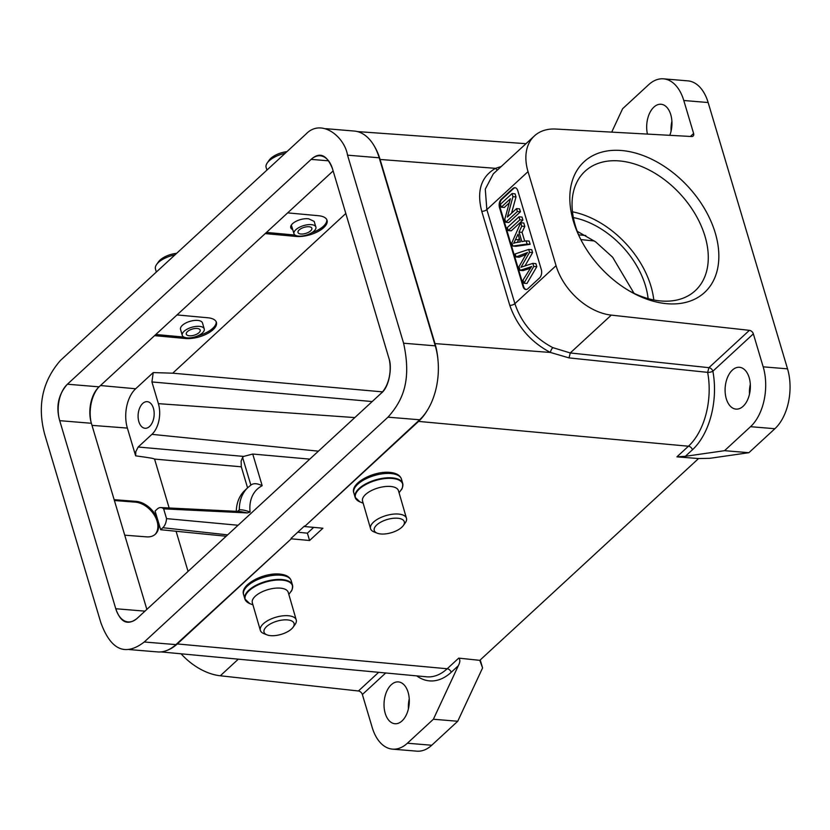 <?xml version="1.0" encoding="UTF-8"?>
<svg xmlns="http://www.w3.org/2000/svg" width="830" height="830" viewBox="0 0 830 830"><rect width="100%" height="100%" fill="white"/><g stroke="black" fill="none" stroke-linecap="round" stroke-linejoin="round"><path stroke-width="1.25" d="M374.226 145.976A57.021 34.155 94.7 0 1 380.088 159.464L434.982 343.589A57.021 34.155 94.7 0 1 437.95 359.743A54.168 32.453 -85.3 0 0 435.262 345.84L379.196 157.783A54.168 32.453 -85.3 0 0 374.226 145.976A54.168 32.453 -85.3 0 0 354.13 131.036L325.651 128.671M437.95 359.743A54.168 32.453 -85.3 0 1 427.232 410.487A54.168 32.453 -85.3 0 1 419.648 419.773L387.983 417.168L144.244 641.995C125.289 656.582 110.805 650.098 100.793 622.521L44.737 434.484C37.101 406.015 42.309 381.375 60.351 360.542L306.021 134.045C321.293 117.933 344.533 136.639 347.542 155.179L403.598 343.215L435.262 345.84M427.232 410.487A57.021 34.155 94.7 0 1 418.548 421.412L304.579 526.542L322.901 528.222L309.59 540.496L291.268 538.815L177.298 643.945A57.021 34.155 94.7 0 1 167.255 650.295A54.168 32.453 -85.3 0 0 175.908 644.609L291.268 538.815M419.648 419.773L304.579 526.542M685.341 456.313L692.448 449.756A3.818 2.563 47.3 0 0 688.443 446.218L676.927 456.842L685.341 456.313L724.538 450.68L750.538 426.693A43.876 26.28 94.7 0 0 763.175 366.829L753.35 333.857A3.818 2.563 47.3 0 0 749.407 330.33L611.285 315.12L570.262 352.958L708.924 367.669L707.658 372.359L569.038 357.896L570.262 352.958L552.832 347.635A3.818 1.39 115.9 0 0 550.425 352.46L569.038 357.896M434.982 343.589L550.425 352.46C530.712 342.043 517.163 326.325 509.776 305.326L481.742 211.287C476.513 190.983 481.11 176.676 495.541 168.334L380.088 159.464M493.342 173.802L485.28 189.136L486.847 209.617L514.88 303.656C521.427 323.088 534.084 337.748 552.832 347.635M497.533 169.932A3.818 2.749 64.8 0 1 495.541 168.334L501.237 166.519M611.285 315.12A53.41 35.825 -132.7 0 1 556.059 265.673L528.025 171.634A53.41 35.825 -132.7 0 1 534.427 135.902A53.41 35.825 -132.7 0 1 555.81 129.055L691.629 136.514A3.818 2.563 47.3 0 0 693.154 136.027A3.818 2.563 47.3 0 0 693.61 133.474L683.785 100.503A43.876 26.28 94.7 0 0 663.492 78.84A43.876 26.28 94.7 0 0 648.604 84.753L622.604 108.74L611.71 132.126M676.927 456.842L698.549 458.554L709.816 458.316L748.899 452.692L774.888 428.716A43.876 26.28 -85.3 0 0 787.535 368.842L708.146 102.526A43.876 26.28 -85.3 0 0 687.842 80.863L663.492 78.84M573.395 221.247A88.893 59.625 -132.7 0 1 621.494 150.51A88.893 59.625 -132.7 0 1 715.263 232.981A88.893 59.625 -132.7 0 1 630.395 291.548A88.893 59.625 -132.7 0 1 578.977 235.813A88.893 59.625 -132.7 0 1 573.395 221.247M669.8 135.311A20.978 12.564 -85.3 0 0 670.754 114.623A20.978 12.564 -85.3 0 0 661.053 104.258A20.978 12.564 -85.3 0 0 647.452 134.087M671.097 131.078A20.978 12.564 94.7 0 1 671.906 121.273M749.5 394.105A20.978 12.564 94.7 0 1 750.32 384.311M724.538 450.68L748.899 452.692M749.168 377.65A20.978 12.564 -85.3 0 0 739.468 367.285A20.978 12.564 -85.3 0 0 727.547 377.328A20.978 12.564 -85.3 0 0 726.292 398.753A20.978 12.564 -85.3 0 0 736.003 409.107A20.978 12.564 -85.3 0 0 747.923 399.074A20.978 12.564 -85.3 0 0 749.168 377.65M698.549 458.554L479.792 660.348L458.72 658.128C460.328 659.56 460.194 662.101 458.316 665.733L433.385 719.247L457.735 721.26L482.593 667.911L480.217 659.954M479.792 660.348L482.593 667.911M433.385 719.247L407.385 743.224A43.876 26.28 94.7 0 1 392.497 749.137L416.847 751.16A43.876 26.28 -85.3 0 0 431.745 745.247L457.735 721.26M408.433 708.727A20.978 12.564 94.7 0 1 409.252 698.922M392.497 749.137A43.876 26.28 94.7 0 1 372.203 727.474L362.368 694.513A3.818 2.563 -132.7 0 0 358.425 690.985L378.667 672.321M181.044 653.791A53.41 35.825 47.3 0 0 220.303 675.776L358.425 690.985M129.034 649.548L157.524 651.913A54.168 32.453 -85.3 0 0 167.255 650.295M115.775 608.722A26.705 15.998 -85.3 0 0 128.131 621.919A26.705 15.998 -85.3 0 0 137.189 618.319L380.939 393.482A26.705 15.998 -85.3 0 0 389.156 359.048L332.56 168.978A26.705 15.998 -85.3 0 0 320.204 155.791A26.705 15.998 -85.3 0 0 311.209 159.319A26.705 15.998 -85.3 0 0 311.146 159.381L67.406 384.217A26.705 15.998 -85.3 0 0 59.708 420.665L115.775 608.732L144.97 611.15M311.209 159.319C319.83 151.579 326.947 154.795 332.56 168.978M146.858 609.407L91.373 423.279L59.708 420.665C55.755 406.617 58.318 394.468 67.406 384.217L99.061 386.842A26.705 15.998 94.7 0 0 98.251 387.631A29.195 17.492 -85.3 0 0 91.01 421.972A26.705 15.998 94.7 0 1 98.251 387.631M91.373 423.279A26.705 15.998 94.7 0 1 91.01 421.972M169.144 507.981L154.567 459.083C152.73 458.388 153.882 458.368 135.643 455.836L127.374 428.083A28.811 17.264 94.7 0 1 135.674 388.762L153.228 372.577L151.921 381.945L372.182 401.554M333.141 170.918L99.061 386.842M238.085 525.255L166.55 518.615L163.635 508.842A10.842 6.495 94.7 0 0 160.812 507.566A10.842 6.495 94.7 0 0 157.264 509.029L155.085 511.031L157.876 520.369A20.605 13.923 46.9 0 0 136.047 501.362L135.228 502.129L114.395 500.521M114.146 499.67L136.047 501.362M318.388 451.167L151.911 434.349A22.493 13.477 94.7 0 0 158.395 403.66L151.921 381.945M151.911 434.349L138.174 447.017L135.809 451.655L135.643 455.836M138.859 421.682A13.353 7.999 -85.3 0 0 145.032 428.27A13.353 7.999 -85.3 0 0 152.616 421.889A13.353 7.999 -85.3 0 0 153.415 408.256A13.353 7.999 -85.3 0 0 147.242 401.658A13.353 7.999 -85.3 0 0 139.648 408.049A13.353 7.999 -85.3 0 0 138.859 421.682M177.018 314.933L207.874 317.776A20.605 9.12 163.8 0 1 216.423 322.393A20.605 9.12 163.8 0 1 213.123 329.645A20.605 9.12 163.8 0 1 185.412 338.495L154.556 335.652M295.771 235.481L296.051 236.436L265.195 233.593M296.051 236.436A20.605 9.12 163.8 0 0 323.762 227.586A20.605 9.12 163.8 0 0 327.062 220.334A20.605 9.12 163.8 0 0 318.513 215.717L287.657 212.874M153.228 372.577L172.713 373.189L345.83 213.486M155.812 334.49L183.876 337.073M216.184 321.75A20.605 9.12 -16.2 0 1 212.75 328.327A20.605 9.12 -16.2 0 1 197.779 335.849M204.232 328.929L202.51 322.984A11.444 5.063 163.8 0 0 194.096 320.494A11.444 5.063 163.8 0 0 182.361 325.329A11.444 5.063 163.8 0 0 180.525 329.354L182.258 335.31A11.444 5.063 -16.2 0 1 184.084 331.284A11.444 5.063 -16.2 0 1 195.828 326.449A11.444 5.063 -16.2 0 1 204.232 328.929A11.444 5.063 -16.2 0 1 202.406 332.965A11.444 5.063 -16.2 0 1 190.661 337.8A11.444 5.063 -16.2 0 1 182.258 335.31M187.445 331.595A7.252 3.206 163.8 0 0 186.283 334.148A7.252 3.206 163.8 0 0 191.606 335.725A7.252 3.206 163.8 0 0 199.044 332.654A7.252 3.206 163.8 0 0 200.206 330.101A7.252 3.206 163.8 0 0 194.884 328.524A7.252 3.206 163.8 0 0 187.445 331.595M266.451 232.431L295.024 235.056M326.823 219.691A20.605 9.12 -16.2 0 1 323.389 226.279A20.605 9.12 -16.2 0 1 311.634 232.815M315.877 227.036A11.444 4.949 -17 0 1 314.041 231.051A11.444 4.949 -17 0 1 302.369 235.99A11.444 4.949 -17 0 1 293.986 233.728A11.444 4.949 -17 0 1 295.833 229.713A11.444 4.949 -17 0 1 307.505 224.764A11.444 4.949 -17 0 1 315.877 227.036L314.155 221.392L308.677 218.819A11.444 5.063 163.8 0 0 292.585 223.654A11.444 5.063 163.8 0 0 290.749 227.69A11.444 5.063 163.8 0 0 292.731 229.609M299.163 229.952A7.252 3.133 163 0 0 298.001 232.504A7.252 3.133 163 0 0 303.313 233.936A7.252 3.133 163 0 0 310.7 230.802A7.252 3.133 163 0 0 311.862 228.26A7.252 3.133 163 0 0 306.561 226.829A7.252 3.133 163 0 0 299.163 229.952M240.368 511.529L247.33 512.93L163.635 508.842M247.33 512.93L250.079 512.089C245.763 510.388 242.184 509.62 239.331 509.807L238.584 511.446M154.567 459.083L241.302 466.813L241.136 461.034L242.609 457.444L243.667 456.417L252.735 454.041L309.777 459.125M124.728 535.184L146.63 536.865A20.605 13.923 46.9 0 0 155.407 534.157A20.605 13.923 46.9 0 0 157.876 520.369L160.667 529.727L226.165 536.242M160.667 529.727L162.836 527.724A10.842 6.495 94.7 0 0 166.54 518.615M135.228 502.129A20.605 13.923 -133.1 0 1 157.057 521.147A20.605 13.923 -133.1 0 1 154.992 534.53M241.302 466.813L247.568 487.833M237.556 511.394L239.331 509.807A53.41 36.375 -133.5 0 1 247.828 487.594L244.767 490.499A53.41 36.375 46.5 0 0 236.28 511.332M634.027 293.312L612.623 257.217L595.65 241.872L577.234 231.3M648.106 298.624A74.389 49.904 47.3 0 0 573.364 217.595M572.472 211.816A81.257 54.51 -132.7 0 1 650.948 286.194A81.257 54.51 -132.7 0 1 653.791 299.972M579.734 237.39A81.257 54.51 -132.7 0 1 575.325 225.584A81.257 54.51 -132.7 0 1 585.077 171.219A81.257 54.51 -132.7 0 1 650.928 170.949A81.257 54.51 -132.7 0 1 705.012 236.322A81.257 54.51 -132.7 0 1 695.27 290.676A81.257 54.51 -132.7 0 1 628.891 290.666M250.079 512.089A45.775 31.187 -133.5 0 1 262.176 485.716C257.217 483.257 253.451 483.06 250.857 485.114M380.939 393.482C389.498 387.216 392.071 367.358 389.166 359.048M387.983 417.168C402.747 400.651 411.794 380.887 403.598 343.215M137.189 618.319C127.716 625.799 120.578 622.604 115.775 608.732M304.434 526.054L291.123 538.328M297.763 532.206L307.401 533.182L313.699 527.372M309.59 540.496L307.401 533.182M408.101 692.262A20.978 12.564 -85.3 0 0 398.4 681.907A20.978 12.564 -85.3 0 0 386.479 691.94A20.978 12.564 -85.3 0 0 385.224 713.364A20.978 12.564 -85.3 0 0 394.935 723.729A20.978 12.564 -85.3 0 0 406.856 713.686A20.978 12.564 -85.3 0 0 408.101 692.262M406.461 518.262L398.452 490.665A18.696 8.269 163.8 0 0 390.691 486.473A18.696 8.269 163.8 0 0 371.041 490.769A18.696 8.269 163.8 0 0 362.554 501.092L370.564 528.689A18.696 8.269 -16.2 0 1 379.051 518.366A18.696 8.269 -16.2 0 1 398.701 514.081A18.696 8.269 -16.2 0 1 406.461 518.262A18.696 8.269 -16.2 0 1 405.268 522.869L403.297 525.598A15.646 6.92 -16.2 0 1 380.752 533.97A15.646 6.92 -16.2 0 1 377.162 533.171A15.646 6.92 -16.2 0 1 378.324 523.678A15.646 6.92 -16.2 0 1 397.798 518.242A15.646 6.92 -16.2 0 1 403.297 525.598M377.162 533.171L374.04 531.926A18.696 8.269 -16.2 0 1 370.564 528.689M296.237 619.937L288.228 592.34A18.696 8.269 163.8 0 0 280.467 588.148A18.696 8.269 163.8 0 0 260.817 592.444A18.696 8.269 163.8 0 0 252.33 602.767L260.34 630.364A18.696 8.269 -16.2 0 1 268.827 620.041A18.696 8.269 -16.2 0 1 288.477 615.746A18.696 8.269 -16.2 0 1 296.237 619.937A18.696 8.269 -16.2 0 1 295.044 624.534L293.073 627.262A15.646 6.92 -16.2 0 1 270.528 635.645A15.646 6.92 -16.2 0 1 266.938 634.846A15.646 6.92 -16.2 0 1 268.1 625.353A15.646 6.92 -16.2 0 1 287.574 619.917A15.646 6.92 -16.2 0 1 293.073 627.262M266.938 634.846L263.816 633.601A18.696 8.269 -16.2 0 1 260.34 630.364M517.796 190.703A6.101 3.652 -85.3 0 0 514.974 187.694A6.101 3.652 -85.3 0 0 514.164 187.777A6.101 3.652 -85.3 0 0 512.909 188.514L501.258 199.262A6.101 3.652 -85.3 0 0 500.2 200.653A6.101 3.652 -85.3 0 0 499.494 207.583L523.025 286.495A6.101 3.652 -85.3 0 0 525.846 289.514A6.101 3.652 -85.3 0 0 526.666 289.431A6.101 3.652 -85.3 0 0 527.922 288.684L539.562 277.946A6.101 3.652 -85.3 0 0 540.621 276.546A6.101 3.652 -85.3 0 0 541.326 269.615L517.796 190.703M526.158 289.514A6.101 3.652 94.7 0 1 523.637 286.547L500.106 207.635A6.101 3.652 94.7 0 1 501.87 199.304L513.511 188.566A6.101 3.652 94.7 0 1 515.274 187.736M509.278 202.862L504.298 207.459L501.258 207.21L500.386 204.315L512.037 193.577L512.961 196.669L507.379 217.076L516.53 208.631L517.391 211.526L505.74 222.264L504.816 219.172L510.398 198.775L501.258 207.21M516.53 208.631L519.57 208.89L520.431 211.775L508.79 222.523L505.74 222.264M511.539 213.237L516.001 196.918L515.077 193.826L512.037 193.577M518.968 216.806L522.008 217.055L522.91 220.075L511.259 230.823L508.219 230.564L507.317 227.544L518.968 216.806L519.86 219.826L522.91 220.075M520.732 222.741L521.759 226.175L519.02 232.089L521.863 241.613L526.137 240.866L527.092 244.062L512.836 246.064L511.861 242.806L520.732 222.741L523.782 223L524.799 226.424L522.07 232.338L524.685 241.115M512.836 246.064L515.876 246.313L530.131 244.321L529.177 241.115L526.137 240.866M523.917 283.227L526.957 283.476L536.803 266.689L535.889 263.618L532.839 263.369L533.763 266.44L523.917 283.227L522.993 280.135L529.592 269.626A66.991 40.131 94.7 0 1 531.688 266.471A499.816 299.402 94.7 0 1 529.229 267.426L520.078 270.341L518.989 266.71L523.917 258.006A49.178 29.455 94.7 0 1 527.507 252.434A89.422 53.566 94.7 0 1 524.633 253.638A2122.258 1271.29 -85.3 0 0 516.084 256.968L515.181 253.928L528.689 249.436L529.561 252.341A5084.985 3046.027 94.7 0 1 520.97 267.302A41.676 24.962 94.7 0 1 522.527 266.721L532.839 263.369M524.954 265.932A5084.985 3046.027 -85.3 0 0 532.601 252.6L531.74 249.685L528.689 249.436M516.084 256.968L519.134 257.217A2122.258 1271.29 94.7 0 1 526.044 254.52M520.078 270.341L523.118 270.601L530.474 268.256M517.391 211.526L520.431 211.775M512.961 196.669L516.001 196.918M519.86 219.826L508.219 230.564M521.759 226.175L524.799 226.424M515.523 239.538A50.091 30.005 94.7 0 1 513.594 243.377A23.344 13.986 94.7 0 1 516.187 242.557L520.348 241.904L518.045 234.174L515.523 239.538L518.574 239.787L519.269 238.293M527.092 244.062L530.131 244.321M519.02 232.089L522.07 232.338M517.308 242.381A50.091 30.005 -85.3 0 0 518.574 239.787M533.763 266.44L536.803 266.689M529.561 252.341L532.601 252.6M530.951 267.54L529.229 267.426M284.96 153.353A18.696 8.072 163 0 0 269.117 160.854A18.696 8.072 163 0 0 267.177 163.054A18.696 8.072 163 0 0 266.119 167.421L266.907 170.005M286.827 151.631A15.646 6.754 163 0 0 270.746 158.406A15.646 6.754 163 0 0 269.117 160.242L267.177 163.054M174.829 254.945A18.696 8.269 163.8 0 0 158.457 262.404A18.696 8.269 163.8 0 0 156.663 264.397A18.696 8.269 163.8 0 0 155.459 268.993L156.331 272.001M176.551 253.358A15.646 6.92 163.8 0 0 160.128 260.008A15.646 6.92 163.8 0 0 158.634 261.668L156.663 264.397M379.196 157.783L347.542 155.179M692.448 449.756A63.785 38.211 -85.3 0 0 712.877 371.197A3.818 1.276 -10.6 0 1 707.648 372.359A59.968 35.918 -85.3 0 1 688.443 446.218L418.548 421.412M481.742 211.276A3.818 1.67 163.4 0 0 486.847 209.617L528.025 171.634M690.394 136.442L693.61 133.474M708.146 102.526L683.785 100.503M763.175 366.829L787.535 368.842M774.888 428.716L750.538 426.693M753.35 333.857L712.877 371.197A3.818 2.563 -132.7 0 0 708.924 367.669L749.407 330.33M177.298 643.945L447.204 668.752L458.72 658.128M458.316 665.733L451.198 672.29A3.818 2.563 -132.7 0 0 447.204 668.752A59.968 35.918 -85.3 0 1 426.62 676.813L160.844 651.903M407.385 743.224L431.745 745.247M144.244 641.995L175.908 644.609M100.482 385.535L135.674 388.762M127.374 428.083L91.995 425.365M185.412 338.495L185.142 337.551M252.735 454.041L262.176 485.716M188.047 571.403L176.105 531.335M227.659 534.873L162.836 527.724M243.667 456.417L138.174 447.017M158.395 403.66L354.804 417.583M382.495 391.864L172.713 373.189M578.624 234.817L585.814 235.544M250.847 485.083L242.609 457.444M328.556 160.823L311.146 159.381M416.733 675.89A63.785 38.211 -85.3 0 0 451.198 672.29M385.722 672.974L362.368 694.513M238.314 659.165L220.303 675.776M401.461 479.107A24.796 10.977 163.8 0 0 391.158 473.557A24.796 10.977 163.8 0 0 391.023 473.536A24.796 10.977 163.8 0 0 365.013 479.284A24.796 10.977 163.8 0 0 353.829 492.937C349.897 483.185 374.04 470.569 390.121 472.426C396.377 473.048 400.153 475.268 401.461 479.107L402.716 483.434A24.796 10.977 -16.2 0 1 402.789 485.996M356.381 499.463A24.796 10.977 -16.2 0 1 355.084 497.263A24.796 10.977 -16.2 0 1 366.341 483.568A24.796 10.977 -16.2 0 1 392.414 477.883A24.796 10.977 -16.2 0 1 402.716 483.434C402.789 486.961 402.239 489.161 401.056 490.011A24.578 10.873 163.8 0 0 392.424 478.454A24.578 10.873 163.8 0 0 392.289 478.443A24.578 10.873 163.8 0 0 361.766 487.044A24.578 10.873 163.8 0 0 360.002 501.922L355.084 497.263L353.829 492.937M291.237 580.782A24.796 10.977 163.8 0 0 280.934 575.221A24.796 10.977 163.8 0 0 280.799 575.211A24.796 10.977 163.8 0 0 254.8 580.959A24.796 10.977 163.8 0 0 243.605 594.602C239.673 584.86 263.816 572.244 279.897 574.101C286.153 574.713 289.929 576.943 291.237 580.782L292.492 585.109A24.796 10.977 -16.2 0 1 292.565 587.661M246.168 601.128A24.796 10.977 -16.2 0 1 244.86 598.938A24.796 10.977 -16.2 0 1 256.117 585.243A24.796 10.977 -16.2 0 1 282.19 579.558A24.796 10.977 -16.2 0 1 292.492 585.109C292.565 588.636 292.015 590.825 290.832 591.686A24.578 10.873 163.8 0 0 282.21 580.129A24.578 10.873 163.8 0 0 282.065 580.118A24.578 10.873 163.8 0 0 251.542 588.719A24.578 10.873 163.8 0 0 249.778 603.597L244.86 598.938L243.605 594.602M509.776 305.326A3.818 1.67 -16.6 0 0 514.88 303.656L556.059 265.673M513.511 188.566L512.909 188.514M523.025 286.495L523.637 286.547M500.106 207.635L499.494 207.583M501.258 199.262L501.87 199.304M524.633 253.627L526.531 253.793M534.427 135.902L493.383 173.761M357.357 131.576L525.992 143.683M291.34 225.075L293.986 233.728M580.834 239.579L594.446 241.001M247.828 487.594L251.293 484.772M160.812 507.566L240.316 511.529M363.156 503.188L360.002 501.922M399.064 492.761L401.056 490.011M252.932 604.863L249.778 603.597M288.84 594.436L290.832 591.686"/></g></svg>
